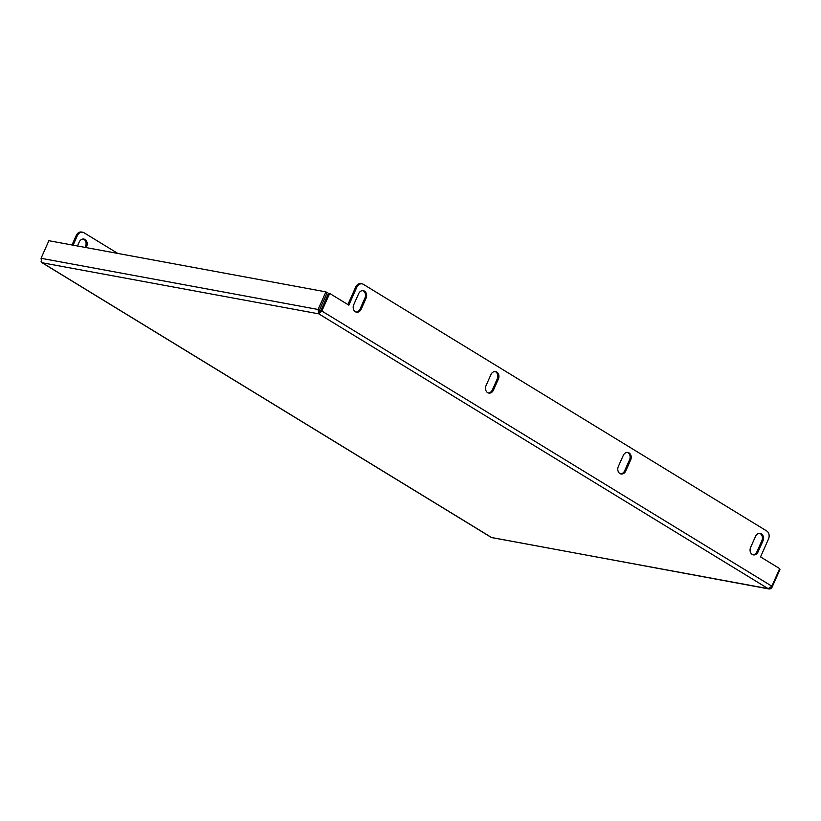 <?xml version="1.0" encoding="UTF-8"?>
<svg xmlns="http://www.w3.org/2000/svg" width="821" height="821" viewBox="0 0 821 821"><rect width="100%" height="100%" fill="white"/><g stroke="black" fill="none" stroke-linecap="round" stroke-linejoin="round"><path stroke-width="1.23" d="M619.906 473.532A5.347 4.238 100.5 0 0 621.076 473.984A5.347 4.238 100.5 0 0 625.756 470.997L630.651 460.006A5.347 4.238 100.5 0 0 627.911 452.484A5.347 4.238 100.5 0 0 623.242 455.47L618.346 466.461A5.347 4.238 100.5 0 0 619.906 473.532M627.357 452.422A5.347 4.238 -79.5 0 1 629.553 459.801L624.658 470.792A5.347 4.238 -79.5 0 1 620.543 473.84M487.612 392.633A5.347 4.238 100.5 0 0 488.782 393.085A5.347 4.238 100.5 0 0 493.462 390.098L498.357 379.107A5.347 4.238 100.5 0 0 495.617 371.585A5.347 4.238 100.5 0 0 490.948 374.571L486.053 385.562A5.347 4.238 100.5 0 0 487.612 392.633M495.063 371.523A5.347 4.238 -79.5 0 1 497.249 378.902L492.364 389.893A5.347 4.238 -79.5 0 1 488.238 392.941M752.2 554.432A5.347 4.238 100.5 0 0 753.37 554.883A5.347 4.238 100.5 0 0 758.05 551.897L762.945 540.906A5.347 4.238 100.5 0 0 760.215 533.383A5.347 4.238 100.5 0 0 755.536 536.37L750.64 547.361A5.347 4.238 100.5 0 0 752.2 554.432M759.651 533.322A5.347 4.238 -79.5 0 1 761.847 540.7L756.952 551.691A5.347 4.238 -79.5 0 1 752.836 554.739M355.319 311.734A5.347 4.238 100.5 0 0 356.488 312.185A5.347 4.238 100.5 0 0 361.168 309.199L366.063 298.208A5.347 4.238 100.5 0 0 363.323 290.685A5.347 4.238 100.5 0 0 358.654 293.672L353.759 304.663A5.347 4.238 100.5 0 0 355.319 311.734M362.769 290.624A5.347 4.238 -79.5 0 1 364.955 298.002L360.07 308.994A5.347 4.238 -79.5 0 1 355.945 312.042M362.123 283.871A6.116 4.844 100.5 0 0 356.776 287.288L355.678 287.083A6.116 4.844 -79.5 0 1 361.024 283.666L362.123 283.871A6.116 4.844 100.5 0 1 363.457 284.384L766.691 530.961A6.116 4.844 100.5 0 1 768.487 539.048L760.533 556.905L779.683 568.614L771.853 586.194L768.179 588.657L768.969 588.955L491.317 537.457L41.85 262.607L41.05 258.287L48.88 240.707L325.916 291.876L318.086 309.466L318.805 313.858L321.853 311.026L320.754 310.82L318.805 313.858L42.302 262.792L491.676 537.581L768.179 588.657C769.759 589.365 771.073 588.842 772.12 587.107L771.524 586.738M779.416 569.199L779.95 569.528L772.12 587.107M319.533 312.216L319.359 310.246L318.086 309.466L41.05 258.287M319.359 310.246L327.189 292.656L325.916 291.876M771.853 586.194L321.853 311.026L329.683 293.436L348.833 305.145L356.776 287.288M355.678 287.083L347.899 304.57M329.683 293.436L328.585 293.23L320.754 310.82M41.06 261.304L41.85 262.607M85.076 247.398L85.528 246.382A5.347 4.238 100.5 0 0 83.332 239.014M72.012 244.976L76.25 235.473A6.116 4.844 -79.5 0 1 81.597 232.045L82.695 232.251A6.116 4.844 100.5 0 0 77.348 235.668L76.25 235.473M86.174 247.593L86.626 246.587A5.347 4.238 100.5 0 0 83.896 239.065A5.347 4.238 100.5 0 0 79.216 242.062L77.472 245.992M82.695 232.251A6.116 4.844 100.5 0 1 84.029 232.764L117.844 253.443M73.11 245.181L77.348 235.668M624.658 470.792L625.756 470.997M492.364 389.893L493.462 390.098M756.952 551.691L758.05 551.897M360.07 308.994L361.168 309.199M768.179 588.657L318.805 313.858M85.528 246.382L86.626 246.587M364.955 298.002L366.063 298.208M761.847 540.7L762.945 540.906M497.249 378.902L498.357 379.107M629.553 459.801L630.651 460.006"/></g></svg>
